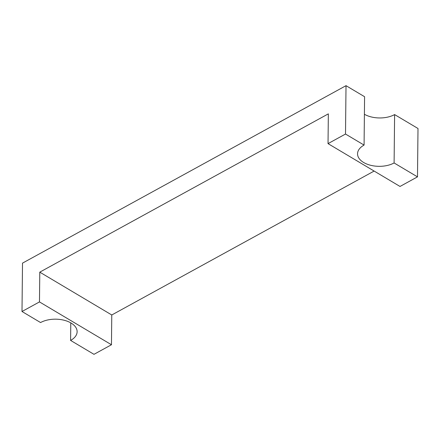 <?xml version="1.0" encoding="UTF-8"?>
<svg xmlns="http://www.w3.org/2000/svg" width="440" height="440" viewBox="0 0 440 440"><rect width="100%" height="100%" fill="white"/><g stroke="black" fill="none" stroke-linecap="round" stroke-linejoin="round"><path stroke-width="0.66" d="M374.138 171.055L111.771 314.98L111.463 344.745L39.474 301.917L22 311.504L40.568 322.553A21.538 12.309 0.6 0 1 64.026 320.221A21.538 12.309 0.6 0 1 77.121 331.711A21.538 12.309 0.6 0 1 70.598 340.417L70.779 322.867M364.397 114.263A21.538 12.309 -179.4 0 0 394.609 114.582L394.103 162.954A21.538 12.309 0.6 0 1 370.651 165.286A21.538 12.309 0.6 0 1 357.55 153.791A21.538 12.309 0.6 0 1 364.078 145.085L364.584 96.712L346.016 85.668L22.506 263.131L22 311.504M111.463 344.745L93.984 354.332L70.598 340.417M394.609 114.582L418 128.496L417.494 176.869L400.015 186.456L328.031 143.627L328.345 113.856L39.787 272.151L111.771 314.98M364.078 145.085L345.51 134.041L328.031 143.627M417.494 176.869L394.103 162.954M345.51 134.041L346.016 85.668M39.474 301.917L39.787 272.151"/></g></svg>
